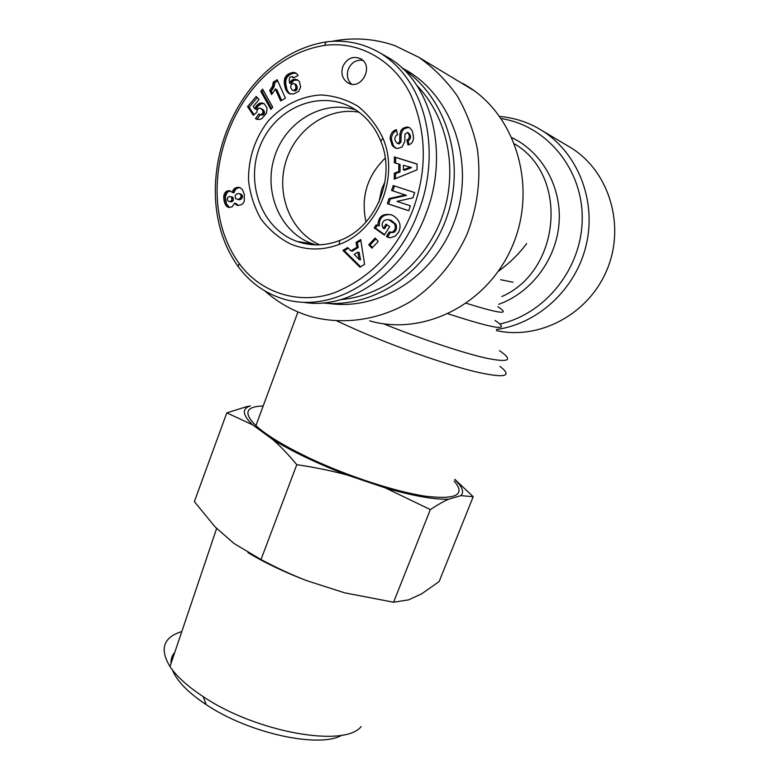 <?xml version="1.0" encoding="UTF-8"?>
<svg xmlns="http://www.w3.org/2000/svg" width="779" height="779" viewBox="0 0 779 779"><rect width="100%" height="100%" fill="white"/><g stroke="black" fill="none" stroke-linecap="round" stroke-linejoin="round"><path stroke-width="1.17" d="M500.624 279.71L513.04 282.212L500.624 279.71M319.633 244.82C290.976 232.064 275.951 195.256 285.601 162.49C294.949 129.645 327.686 106.626 359.002 112.186C327.686 106.626 294.949 129.645 285.601 162.49C275.951 195.256 290.976 232.064 319.633 244.82M394.7 147.299L394.885 147.786M313.538 244.781L309.954 243.457M416.853 85.456C448.246 117.804 458.578 171.779 441.878 217.545C425.198 263.351 383.843 296.02 340.89 299.603M322.574 302.963C373.073 308.562 427.087 272.991 446.533 217.916C466.261 162.986 446.961 98.066 402.928 68.786M401.837 67.773L407.845 71.162C453.719 98.67 474.869 164.35 454.936 220.019C435.364 275.844 379.597 311.123 328.66 303.421M315.699 244.869L309.662 242.736C278.843 230.039 263.088 189.959 274.948 155.537C286.37 120.979 323.499 99.303 355.711 109.888M362.79 60.343C356.139 59.564 351.29 62.563 348.252 69.35C346.412 75.242 347.492 80.169 351.475 84.113M342.789 66.614C346.986 58.191 352.975 55.591 360.765 58.805C374.456 66.166 361.135 91.065 347.97 82.886C342.468 79.146 340.744 73.732 342.789 66.614M294.15 240.302C260.624 226.523 244.918 181.195 260.585 144.748C275.659 108.028 319.059 89.419 351.66 107.463C364.874 114.854 374.553 126.023 380.707 140.989C396.501 178.021 375.614 227.604 339.673 240.526C325.301 245.969 311.133 246.291 297.188 241.48L294.15 240.302M290.801 244.109C306.527 250.507 322.672 250.604 339.245 244.402C377.523 230.691 399.841 177.816 382.986 138.331C376.88 125.429 368.516 114.737 357.902 106.246C346.343 99.4 333.938 95.632 320.695 94.96C300.821 96.216 282.066 105.671 267.947 121.32C254.772 138.711 248.297 158.39 248.52 180.348C250.117 194.39 254.305 207.331 261.082 219.142C269.203 229.893 279.106 238.218 290.801 244.109M412.802 210.145C396.939 250.244 370.931 277.733 334.756 292.622C299.808 305.319 260.907 293.42 239.182 263.487C186.298 190.612 233.719 59.642 324.58 45.406C359.976 40.596 395.235 61.395 411.283 96.06C426.756 132.761 427.252 170.786 412.802 210.145M244.333 194.555L244.246 201.401L243.038 203.377L240.808 204.984L237.361 205.403L234.576 203.212L232.191 206.776L229.104 207.526L226.786 206.386L225.491 204.78L224.031 200.651L223.729 196.181L224.956 192.715L226.981 191.04L230.165 190.874L232.376 192.432L232.911 190.475L235.063 188.08L239.786 187.496L242.522 189.638L244.333 194.555M389.636 226.631L384.378 235.054L374.222 227.916L376.13 224.829L377.971 225.559C378.156 216.309 382.917 212.823 392.265 215.101C399.569 219.425 401.73 225.082 398.741 232.074L395.167 236.154L390.094 237.809L386.433 236.495L389.286 231.938L392.275 232.161C395.274 230.292 396.024 227.517 394.534 223.836L388.672 219.678C384.349 219.464 382.168 221.47 382.119 225.696L383.356 228.354L386.014 224.099L389.636 226.631M396.978 201.381L410.348 205.812L408.751 210.758L387.367 203.64L388.984 198.606L405.284 194.984L391.603 190.485L393.191 185.548L414.642 192.579L412.938 197.856L396.978 201.381M394.349 162.792L394.378 156.939L417.077 164.018L417.047 169.822L394.262 179.141L394.291 173.201L398.76 171.516L398.799 164.018L394.349 162.792M356.013 242.435L360.716 239.552L364.582 264.373L359.937 267.187L342.955 250.439L347.687 247.537L350.91 250.896L356.909 247.235L356.013 242.435L357.357 242.707L358.252 247.498L352.264 251.159L350.91 250.896M413.581 137.094C413.445 141.34 411.828 143.901 408.732 144.758L407.972 144.991L406.872 139.957L407.66 139.714C409.988 137.581 409.91 135.166 407.436 132.479L404.953 134.154L404.768 141.466L402.1 146.949L397.631 148.526L394.865 147.776L392.265 145.566L390.084 138.643C390.376 134.144 392.256 131.232 395.722 129.879L396.404 129.665L397.524 134.796L396.657 135.069C394.155 137.484 394.271 140.191 397.027 143.2L397.835 143.433L399.695 141.593L399.88 134.144L400.981 130.463L402.84 128.34L406.726 126.967L409.53 127.61L412.286 130.843L413.581 137.094M292.047 80.052L295.572 79.254L297.734 80.013L299.438 81.698L300.655 86.975L298.62 91.445L293.605 93.986L289.301 93.694L285.844 89.78L284.228 83.09L284.812 78.114L287.354 74.628L292.846 72.437L295.007 72.681L297.13 74.102L298.114 75.514L293.216 77.958L292.193 76.556L289.934 77.17L289.213 79.419L289.515 82.954L292.047 80.052L293.527 80.704L290.995 83.596L289.515 82.954M256.349 105.798L259.738 103.198L262.202 102.984L264.324 103.86L267.002 107.95L266.554 113.072L262.124 118.389L259.845 119.46L256.603 119.226L255.493 118.7L258.784 113.977L260.731 114.649L262.377 113.773L263.068 111.679L261.997 109.44L259.806 108.077L258.54 108.417L257.128 110.228L256.885 112.186L253.341 115.341L247.576 106.606L256.194 96.469L259.066 99.527L253.214 106.392L254.84 108.826L256.349 105.798L257.888 106.382L256.379 109.401L254.84 108.826M274.646 90.276L271.569 94.571L269.729 90.461L272.523 86.235L273.283 82.107L277.149 79.731L285.416 98.096L280.683 100.988L275.269 88.952L274.646 90.276M262.62 89.127L272.747 107.259L270.897 109.42L260.751 91.328L262.62 89.127M375.147 238.004L378.253 241.441L371.856 248.15L368.769 244.713L375.147 238.004M418.255 212.151C440.398 156.676 429.326 83.548 380.639 53.303C363.657 43.283 345.506 39.476 326.197 41.9C231.947 57.179 183.717 190.874 238.17 266.554C249.845 282.358 264.782 293.138 283.001 298.873C337.882 315.514 397.261 270.498 418.255 212.151M303.829 302.369C349.907 310.1 404.272 272.407 425.753 214.322C449.58 154.573 432.345 83.08 388.624 57.792L380.824 53.42M375.916 238.861L370.083 244.986L372.411 247.566M368.769 244.713L370.083 244.986M263.429 90.588L262.28 91.941L271.608 108.583M260.751 91.328L262.28 91.941M275.269 88.952L276.779 89.585L281.638 100.403M277.704 80.958L274.792 82.749L274.033 86.859L271.238 91.075L272.377 93.626M273.283 82.107L274.792 82.749M273.283 82.204L274.792 82.847M273.215 83.587L274.724 84.22M272.952 84.921L274.461 85.554M272.523 86.235L274.033 86.859M272.153 87.034L273.663 87.667M271.511 88.124L273.02 88.748M270.702 89.283L272.212 89.906M269.729 90.461L271.238 91.075M256.661 105.438L257.888 106.382M255.619 106.947L257.158 107.531M255.337 107.521L256.875 108.106M257.274 97.618L249.134 107.181L254.081 114.688M247.576 106.606L249.134 107.181M260.799 108.408L263.526 110.014L264.509 113.189L262.26 115.204L259.904 114.562M261.861 109.303L263.39 109.878M261.997 109.44L263.526 110.014M262.766 110.56L264.285 111.134M263.068 111.679L264.597 112.244M262.981 112.624L264.509 113.189M262.377 113.773L263.906 114.338M261.88 114.231L263.409 114.795M260.731 114.649L262.26 115.204M260.225 114.679L257.031 119.255L257.489 119.469M255.493 118.7L257.031 119.255M263.906 103.617L261.277 103.792L258.2 106.012M262.202 102.984L263.73 103.578M261.014 102.935L262.542 103.529M260.877 102.945L262.406 103.539M259.738 103.198L261.277 103.792M258.657 103.695L260.186 104.279M257.635 104.435L259.173 105.019M296.604 90.111L297.188 86.781L295.991 84.463L293.313 83.353L290.918 84.94L290.742 87.647L292.047 89.906L294.647 90.939L296.604 90.111L295.134 89.488L295.572 88.796L297.042 89.429M295.572 88.796L295.845 87.618L297.305 88.251M295.845 87.618L295.718 86.148L297.188 86.781M295.718 86.148L297.169 86.722M295.708 86.08L295.222 84.716L296.682 85.359M295.222 84.716L294.53 83.82L295.991 84.463M292.047 89.906L294.647 90.939M293.177 90.315L295.562 90.822M294.092 90.198L295.134 89.488M293.147 79.565L294.618 80.208L293.527 80.704M291.034 80.812L292.505 81.454M290.255 81.727L291.736 82.37M292.193 76.556L294.024 77.559M292.495 76.809L293.965 77.462M296.224 73.294L293.099 73.333L289.915 74.56L287.13 77.14L285.951 79.857L285.718 83.723L286.847 89.176L288.493 92.37L290.44 94.093M293.78 72.418L295.251 73.09M292.846 72.437L294.316 73.109M291.628 72.661L293.099 73.333M290.207 73.09L291.687 73.762M289.652 73.314L291.122 73.976M288.434 73.898L289.915 74.56M287.354 74.628L288.834 75.29M286.419 75.485L287.909 76.147M285.65 76.488L287.13 77.14M285.017 77.598L286.506 78.251M284.812 78.114L286.292 78.767M284.462 79.215L285.951 79.857M284.257 80.393L285.747 81.035M284.179 81.678L285.669 82.331M284.228 83.09L285.718 83.723M284.403 84.599L285.893 85.232M284.695 86.206L286.185 86.839M284.929 87.151L286.419 87.774M285.367 88.553L286.847 89.176M285.844 89.78L287.324 90.403M286.409 90.851L287.889 91.474M287.013 91.747L288.493 92.37M287.354 92.165L288.834 92.789M288.308 93.061L289.778 93.675M297.821 80.091L294.618 80.208M295.572 79.254L297.042 79.906M294.384 79.263L295.854 79.916M409.657 127.688L407.962 127.522L404.097 128.895L402.237 131.008L401.146 134.679L400.961 142.119L399.101 143.949L397.417 143.355M402.84 128.34L404.097 128.895M390.084 138.643L391.36 139.168L393.541 146.072L396.131 148.283L394.904 147.796M396.599 130.56C393.366 132.031 391.623 134.903 391.36 139.168M392.265 145.566L393.541 146.072M408.478 132.927L408.683 133.024C411.146 135.702 411.224 138.107 408.897 140.239L408.118 140.483L409.043 144.69M406.872 139.957L408.118 140.483M359.216 259.573L360.55 259.806L359.168 252.415L357.824 252.162L354.221 254.363L359.216 259.573L357.824 252.162M360.872 240.555L357.357 242.707M356.909 247.235L358.252 247.498M348.349 248.228L344.328 250.692L360.628 266.769M342.955 250.439L344.328 250.692M410.29 167.173L403.386 165.284L403.356 169.783L404.613 170.241L411.526 167.641L410.29 167.173L403.356 169.783M394.378 156.939L395.654 157.426L395.615 163.142M398.799 164.018L400.055 164.486L400.017 171.964L395.566 173.639L395.537 178.615M398.76 171.516L400.017 171.964M394.291 173.201L395.566 173.639M417.077 164.106L395.654 157.426M394.456 185.967L392.879 190.884L406.531 195.373L390.269 198.986L388.653 204.01L408.771 210.71M391.603 190.485L392.879 190.884M405.284 194.984L406.531 195.373M388.984 198.606L390.269 198.986M387.367 203.64L388.653 204.01M387.046 224.819L384.651 228.666L383.356 228.354M388.955 219.746L391.331 220.467L395.8 224.157C397.29 227.828 396.54 230.594 393.551 232.463L390.746 232.473M394.534 223.836L395.8 224.157M390.445 232.434L387.718 236.787L389.646 237.77M386.433 236.495L387.718 236.787M386.676 236.66L387.961 236.952M377.971 225.559L379.266 225.881C379.081 217.828 383.044 214.089 391.165 214.683M377.338 225.306L375.527 228.228L384.641 234.625M374.222 227.916L375.527 228.228M235.092 195.938L235.628 198.567L238.987 199.794L241.373 198.986L242.551 196.727L241.315 194.263L238.763 193.523L236.329 194.166L235.092 195.938M237.41 199.434L240.166 199.638M238.598 199.268L239.805 198.616L241.373 198.986M239.805 198.616L240.536 197.749L242.103 198.119M240.536 197.749L240.993 196.357L242.551 196.727M240.993 196.357L240.945 195.578L242.512 195.948M240.945 195.578L240.682 194.857L242.25 195.227M240.682 194.857L239.747 193.883L241.315 194.263M239.747 193.883L238.763 193.523M227.507 200.232L228.822 201.498L231.694 201.839L233.164 200.7L233.427 198.674L232.415 197.029L229.094 196.493L227.585 197.691L227.507 200.232M228.822 201.498L231.694 201.839M230.107 201.479L232.191 201.634M230.613 201.274L231.587 200.339L233.164 200.7M231.587 200.339L233.349 200.232M231.772 199.872L231.85 198.304L233.427 198.674M231.85 198.304L231.178 196.97L232.755 197.34M240.175 187.661L237.946 187.905L235.56 189.307L233.953 192.812L232.376 192.432M238.52 187.252L240.088 187.651M237.186 187.34L238.763 187.739M236.378 187.515L237.946 187.905M235.063 188.08L236.641 188.479M233.982 188.917L235.56 189.307M233.632 189.316L235.209 189.706M232.911 190.475L234.489 190.855M232.473 191.907L234.051 192.286M228.88 190.631L230.438 191.011L227.458 192.092L225.326 196.551L226.485 203.903L229.523 207.516L227.916 207.156M227.585 190.806L229.172 191.196M226.981 191.04L228.568 191.42M225.871 191.712L227.458 192.092M224.956 192.715L226.543 193.095M224.255 194.029L225.852 194.399M223.943 194.916L225.54 195.286M223.729 196.181L225.326 196.551M223.68 197.613L225.267 197.983M223.787 199.19L225.374 199.56M224.031 200.651L225.628 201.011M224.381 202.092L225.968 202.443M224.888 203.543L226.485 203.903M225.491 204.78L227.078 205.13M226.163 205.783L227.76 206.133M226.786 206.386L228.374 206.737M234.576 203.212L236.154 203.562L238.267 205.49M234.868 203.611L236.446 203.971M235.813 204.634L237.391 204.984M236.894 205.257L237.731 205.442M264.879 290.927C278.59 303.119 294.199 311.736 311.707 316.8C344.834 325.447 381.369 319.779 412.714 300.168C435.607 284.228 454.352 261.725 466.728 234.966C477.741 206.932 481.266 178.118 477.303 148.526C473.243 129.518 466.494 111.874 457.059 95.593C446.26 80.432 433.513 67.666 418.82 57.295L394.934 45.659C374.319 38.531 353.315 37.09 331.932 41.336M526.653 243.603C519.048 253.866 509.593 263.127 498.278 271.384M454.167 481.081C465.881 494.772 456.397 499.816 425.724 496.223C395.284 491.792 346.441 475.794 307.909 457.38C283.575 445.646 266.243 435.062 255.911 425.636C243.214 413.016 245.638 406.472 263.175 405.995M365.994 222.015C360.658 197.253 367.075 175.947 385.235 158.098M378.867 202.189L381.788 188.791L384.953 182.013M566.917 145.361L571.25 147.942C609.626 171.857 625.625 226.066 606.831 270.157C588.359 314.395 539.526 340.15 496.544 330.627M174.769 652.383C171.993 655.49 170.728 659.219 170.99 663.572M172.48 670.047C176.794 680.992 188.031 692.531 206.221 704.644C248.9 733.458 319.643 748.619 342.01 735.123M226.796 412.87L246.476 406.706L250.38 405.908L248.16 406.765C241.85 409.91 243.36 415.937 252.688 424.857L226.796 412.87L194.361 501.608L215.014 526.828L233.982 543.469L261.014 559.556C276.827 567.959 292.067 574.999 306.722 580.657C284.666 572.283 265.074 562.935 247.956 552.632M306.722 580.657L344.591 592.819L393.58 602.225L408.615 599.859L421.643 593.851L439.103 581.601L473.213 496.72L460.944 495.629C464.342 492.026 462.288 486.661 454.78 479.543M454.848 479.367L473.213 496.72M448.762 499.173C443.524 501.413 437.379 504.899 430.339 509.602L385.469 487.946C413.552 496.048 434.643 499.787 448.762 499.173L460.944 495.629M347.288 475.063C331.835 470.847 315.008 467.381 296.789 464.673C288.473 454.654 280.459 446.279 272.728 439.531C292.69 451.82 317.55 463.671 347.288 475.063L385.469 487.946M272.728 439.531L252.688 424.857M361.183 726.515C345.078 747.918 256.32 732.523 203.173 696.621C187.642 686.406 176.58 676.386 169.978 666.571C159.403 648.956 163.347 637.28 181.809 631.555M296.789 464.673L261.014 559.556M430.339 509.602L393.58 602.225M406.726 126.967L407.962 127.522M400.981 130.463L402.237 131.008M399.88 134.144L401.146 134.679M399.695 141.593L400.961 142.119M397.835 143.433L399.101 143.949M395.722 129.879L396.53 130.229M407.66 139.714L408.897 140.239M392.275 232.161L393.551 232.463M462.794 83.45L468.237 86.683C517.46 117.288 537.471 189.579 511.881 247.206C486.748 305.076 422.968 336.324 369.626 320.86M514.646 143.988C569.069 175.674 560.617 271.17 501.812 296.546M499.475 350.667C513.595 360.278 509.291 362.79 486.563 358.213C463.554 353.14 422.111 339.371 383.541 323.801M337.054 321.055L356.188 329.712C395.898 347.035 445.169 364.368 474.995 371.661C504.909 378.458 513.215 376.666 499.904 366.305M448.198 313.83C495.989 329.351 511.608 331.562 495.064 320.451M497.8 306.683C510.897 315.047 500.43 313.918 466.378 303.294M501.238 118.593C546.683 125.526 582.78 169.15 582.225 218.665C582.03 268.171 545.417 313.937 500.108 323.937M498.735 304.316C531.074 292.738 556.05 259.923 559.01 223.768C562 187.622 542.505 152.363 512.017 137.717M496.389 329.517C538.055 323.84 575.808 289.204 586.207 245.073C596.714 200.982 578.096 153.229 542.203 130.668L571.25 147.942M311.96 244.236L315.281 244.859M402.003 67.919L407.845 71.162M347.97 82.886L349.226 83.48M380.707 140.989L382.986 138.331M339.673 240.526L339.245 244.402M312.622 243.876L297.188 241.48M239.182 263.487L238.17 266.554M324.58 45.406L326.197 41.9M391.36 220.476L390.084 220.145M387.893 237.303L389.179 237.595M474.275 90.792L418.82 57.295M297.958 311.951L255.911 425.636M499.738 116.47C514.987 117.804 529.145 122.537 542.203 130.668M248.16 406.765L246.476 406.706M206.221 704.644L203.173 696.621M169.978 666.571L216.689 528.298"/></g></svg>
